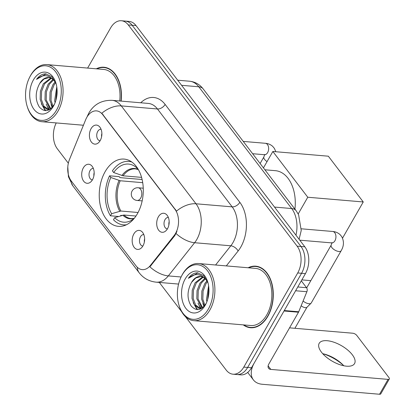 <?xml version="1.0" encoding="UTF-8"?>
<svg xmlns="http://www.w3.org/2000/svg" width="415" height="415" viewBox="0 0 415 415"><rect width="100%" height="100%" fill="white"/><g stroke="black" fill="none" stroke-linecap="round" stroke-linejoin="round"><path stroke-width="0.62" d="M105.161 171.628A33.755 21.922 -85.1 0 0 100.523 206.437A33.755 21.922 -85.1 0 0 118.394 226.346A33.755 21.922 -85.1 0 0 137.349 213.803A33.755 21.922 -85.1 0 0 141.992 178.995A33.755 21.922 -85.1 0 0 124.116 159.085A33.755 21.922 -85.1 0 0 105.161 171.628M142.957 245.872A9.55 6.204 94.9 0 1 140.872 248.346A9.55 6.204 94.9 0 1 133.303 245.96A9.55 6.204 94.9 0 1 133.848 233.936A9.55 6.204 94.9 0 1 142.262 232.001A9.55 6.204 94.9 0 1 142.957 245.872M143.834 234.615A5.732 3.725 -85.1 0 0 143.709 234.605A5.732 3.725 -85.1 0 0 140.493 236.732A5.732 3.725 -85.1 0 0 139.705 242.645A5.732 3.725 -85.1 0 0 142.739 246.028A5.732 3.725 -85.1 0 0 142.864 246.033M92.488 179.742A9.55 6.204 94.9 0 1 90.408 182.216A9.55 6.204 94.9 0 1 82.834 179.83A9.55 6.204 94.9 0 1 83.379 167.805A9.55 6.204 94.9 0 1 91.798 165.87A9.55 6.204 94.9 0 1 92.488 179.742M93.365 168.485A5.732 3.725 -85.1 0 0 93.245 168.474A5.732 3.725 -85.1 0 0 90.024 170.601A5.732 3.725 -85.1 0 0 89.235 176.515A5.732 3.725 -85.1 0 0 92.27 179.897A5.732 3.725 -85.1 0 0 92.395 179.903M167.489 228.748A9.55 6.204 94.9 0 1 165.403 231.222A9.55 6.204 94.9 0 1 157.835 228.836A9.55 6.204 94.9 0 1 158.374 216.812A9.55 6.204 94.9 0 1 166.794 214.877A9.55 6.204 94.9 0 1 167.489 228.748M168.366 217.491A5.732 3.725 -85.1 0 0 168.241 217.481A5.732 3.725 -85.1 0 0 165.025 219.608A5.732 3.725 -85.1 0 0 164.236 225.521A5.732 3.725 -85.1 0 0 167.271 228.898A5.732 3.725 -85.1 0 0 167.39 228.909M100.197 140.576A9.55 6.204 94.9 0 1 98.116 143.05A9.55 6.204 94.9 0 1 90.543 140.664A9.55 6.204 94.9 0 1 91.087 128.634A9.55 6.204 94.9 0 1 99.507 126.7A9.55 6.204 94.9 0 1 100.197 140.576M101.073 129.319A5.732 3.725 -85.1 0 0 100.954 129.304A5.732 3.725 -85.1 0 0 97.733 131.436A5.732 3.725 -85.1 0 0 96.944 137.344A5.732 3.725 -85.1 0 0 99.979 140.726A5.732 3.725 -85.1 0 0 100.103 140.732M144.358 242.033A5.732 3.725 94.9 0 1 144.633 238.812M93.889 175.903A5.732 3.725 94.9 0 1 94.164 172.681M168.884 224.909A5.732 3.725 94.9 0 1 169.159 221.688M101.597 136.737A5.732 3.725 94.9 0 1 101.872 133.511M85.651 119.764A17.197 11.169 94.9 0 1 86.854 117.279A17.197 11.169 94.9 0 1 96.513 110.888A17.197 11.169 94.9 0 1 102.718 114.644L174.985 209.342A17.197 11.169 94.9 0 1 174.067 235.627L150.453 265.403A17.197 11.169 94.9 0 1 142.252 269.631A17.197 11.169 94.9 0 1 136.047 265.88L71.271 181.002A17.197 11.169 94.9 0 1 69.533 159.365L85.651 119.764M243.257 324.872A30.886 20.06 -85.1 0 0 250.52 327.731A30.886 20.06 -85.1 0 0 267.867 316.251A30.886 20.06 -85.1 0 0 272.115 284.4A30.886 20.06 -85.1 0 0 255.759 266.176A30.886 20.06 -85.1 0 0 248.113 267.763M251.547 327.497A30.886 20.06 -85.1 0 0 252.465 327.751M87.383 116.413A22.291 7.325 22.1 0 1 87.544 115.79L89.069 112.657C94.189 104.17 101.862 100.062 112.092 100.342A25.476 16.543 94.9 0 1 121.284 105.898A22.291 13.783 142.7 0 0 101.805 113.233L176.505 211.116A22.291 13.783 -37.3 0 1 195.984 203.781A25.476 16.543 94.9 0 1 196.777 239.522A25.476 16.543 94.9 0 1 194.619 242.718L168.308 275.902A25.476 16.543 94.9 0 1 156.159 282.164L178.58 284.073M185.432 316.655L226.17 370.035A19.106 12.409 -85.1 0 0 233.064 374.206L240.783 374.864A19.106 12.409 -85.1 0 0 251.511 367.763L305.435 273.61L301.575 273.283A19.106 12.409 -85.1 0 0 300.979 246.479L132.146 25.248A19.106 12.409 -85.1 0 0 125.252 21.077A19.106 12.409 -85.1 0 1 132.146 25.248L300.979 246.479A19.106 12.409 -85.1 0 1 301.575 273.283L247.651 367.436L301.575 273.283L297.716 272.956A19.106 12.409 -85.1 0 0 297.119 246.152L128.287 24.921A19.106 12.409 -85.1 0 0 121.393 20.75A19.106 12.409 -85.1 0 0 110.665 27.852L87.622 68.076M236.924 374.538A19.106 12.409 -85.1 0 0 247.651 367.436A19.106 12.409 -85.1 0 1 236.924 374.538M176.956 231.399L174.767 235.684L149.867 266.809A22.291 12.108 38.4 0 0 168.308 275.902L181.096 276.987M121.159 101.11A30.886 20.06 -85.1 0 0 103.932 67.23A30.886 20.06 -85.1 0 0 96.29 68.817M56.238 122.928A19.106 12.409 -85.1 0 0 57.337 148.803L68.335 163.22M159.313 282.433L181.677 311.738M233.064 374.206A19.106 12.409 -85.1 0 0 243.792 367.109L297.716 272.956M257.679 266.487A30.886 20.06 -85.1 0 0 256.729 266.58M105.851 67.536A30.886 20.06 -85.1 0 0 104.902 67.629M305.435 273.61A19.106 12.409 -85.1 0 0 304.838 246.811L136.006 25.58A19.106 12.409 -85.1 0 0 129.112 21.409L121.393 20.75M56.471 110.188A27.385 17.783 -85.1 0 0 55.615 71.769A27.385 17.783 -85.1 0 0 30.352 75.966A27.385 17.783 -85.1 0 0 29.486 77.595A27.385 17.783 -85.1 0 0 27.068 105.981A27.385 17.783 -85.1 0 0 56.471 110.188M27.068 105.981L27.276 106.665A28.656 18.613 -85.1 0 0 41.946 121.714A28.656 18.613 -85.1 0 0 58.043 111.064A28.656 18.613 -85.1 0 0 61.98 81.511A28.656 18.613 -85.1 0 0 46.807 64.605A28.656 18.613 -85.1 0 0 30.71 75.255A28.656 18.613 -85.1 0 0 29.802 76.962L29.486 77.595M119.717 100.99A28.656 18.613 -85.1 0 0 103.745 69.45L46.807 64.605M120.952 101.094A30.57 19.853 -85.1 0 0 103.906 67.546A30.57 19.853 -85.1 0 0 96.861 68.864M55.086 102.718L54.645 100.632L56.772 86.834M55.823 100.555L57.037 89.147M52.461 107.101L49.821 100.222L50.039 92.083L52.975 84.587L55.081 81.921M53.089 106.333L51.029 100.326L51.247 92.187L54.178 84.691L55.62 82.741M50.282 109.098L44.996 99.813L45.214 91.674L48.15 84.178L52.933 79.452M50.765 108.74L46.2 99.916L46.423 91.772L49.354 84.281L53.473 79.955M50.148 109.187L46.957 109.28L42.615 106.001L40.172 99.403L40.39 91.258L43.321 83.768L50.718 78.056M49.551 109.56L47.886 109.436M48.493 109.456L43.819 106.105L41.376 99.507L41.599 91.362L44.53 83.872L51.278 78.316M56.087 83.638L51.771 76.609L45.546 73.854C42.154 73.958 39.15 75.795 36.53 79.369C42.994 73.932 48.949 74.487 54.391 81.018A15.92 10.339 -85.1 0 0 48.643 77.543A15.92 10.339 -85.1 0 0 39.705 83.462L43.933 79.063L49.001 77.584M54.391 81.018L56.025 83.451M33.392 79.945A21.015 13.648 -85.1 0 0 34.046 109.43A21.015 13.648 -85.1 0 0 53.431 106.209A21.015 13.648 -85.1 0 0 54.012 105.13A21.015 13.648 -85.1 0 0 55.895 82.99A21.015 13.648 -85.1 0 0 33.392 79.945M39.705 83.462C35.171 91.99 35.047 99.849 39.342 107.023C44.441 112.522 49.432 111.671 54.313 104.481M36.53 79.369L46.195 73.906M45.8 110.644L43.015 106.551M49.235 109.394L47.839 106.961M45.23 110.623L41.381 103.734M49.006 109.851L48.747 109.508M48.705 109.446L46.21 104.149M52.134 107.469L51.035 104.559M135.964 216.033L123.929 215.012L114.68 217.678A29.169 18.945 -85.1 0 0 131.327 220.422A29.169 18.945 -85.1 0 0 134.097 218.534M118.529 216.48L110.442 215.79A31.841 20.677 -85.1 0 1 109.555 175.81L110.836 177.49A29.169 18.945 -85.1 0 0 111.64 213.699L120.895 211.033L138.065 212.49M142.713 182.673L120.22 180.758L110.836 177.49M294.93 209.139A35.026 22.747 -85.1 0 0 275.399 170.679L264.9 169.787M121.823 215.452L120.807 215.364L120.526 215.857M109.555 175.81L119.204 176.629L119.966 177.63L142.112 179.513M114.68 217.678L113.482 219.768A31.841 20.677 -85.1 0 0 123.38 224.852A31.841 20.677 -85.1 0 0 126.435 224.769M111.64 213.699L110.442 215.79M131.778 162A31.841 20.677 -85.1 0 0 128.78 161.399A31.841 20.677 -85.1 0 0 112.392 170.856L113.674 172.536L123.058 175.804L141.567 177.381M137.614 168.345L137.484 168.578A29.169 18.945 -85.1 0 0 135.866 167.11A29.169 18.945 -85.1 0 0 113.674 172.536M138.013 168.993L137.484 168.578M363.255 201.96L307.769 197.239L272.847 151.48L328.338 156.201L363.255 201.96L342.525 238.158M310.819 280.649L301.84 279.886M307.769 197.239L298.198 213.948M263.452 167.888L272.847 151.48M301.357 228.805L332.685 231.471C335.496 231.695 337.935 232.722 339.994 234.553L341.69 236.581C344.17 241.219 343.988 245.945 341.146 250.764L311.234 302.992A5.732 2.537 -150.2 0 1 311.043 303.24A5.732 2.537 -150.2 0 1 308.993 303.723A5.732 2.537 -150.2 0 1 303.1 301.01M307.017 307.157A4.14 1.831 -150.2 0 1 306.877 307.339A4.14 1.831 -150.2 0 1 305.399 307.686A4.14 1.831 -150.2 0 1 301.171 305.751M343.553 365.501A25.476 11.278 29.8 0 0 323.093 353.782M322.735 353.705A20.377 9.021 -150.2 0 1 324.328 354.078A20.377 9.021 -150.2 0 1 342.671 364.583A20.377 9.021 -150.2 0 1 343.796 365.765M352.309 354.763A20.377 9.021 29.8 0 0 334.023 342.261A20.377 9.021 29.8 0 0 319.187 343.319A20.377 9.021 29.8 0 0 321.428 352.133A20.377 9.021 29.8 0 0 339.714 364.635A20.377 9.021 29.8 0 0 354.555 363.576A20.377 9.021 29.8 0 0 352.309 354.763M297.788 286.967L306.561 287.714L301.306 280.825M284.026 310.996L254.348 362.809A25.476 15.749 142.7 0 0 253.399 379.907A25.476 15.749 142.7 0 0 262.301 384.274L379.549 394.25L388.067 379.383L270.813 369.407A6.37 3.937 -37.3 0 1 268.588 368.318A6.37 3.937 -37.3 0 1 268.827 364.043L298.499 312.225L284.026 310.996A3.185 2.07 -85.1 0 0 284.249 310.534M388.067 379.383A3.185 1.411 29.8 0 0 389.312 378.978L380.794 393.845A3.185 1.411 -150.2 0 1 379.549 394.25M389.312 378.978A3.185 1.411 29.8 0 0 388.959 377.598L356.77 335.424A3.185 1.411 29.8 0 0 352.838 333.229L289.556 327.845M306.561 287.714A3.185 2.07 94.9 0 1 306.882 291.719L298.722 311.764A3.185 2.07 94.9 0 1 298.499 312.225M208.294 309.139A27.385 17.783 -85.1 0 0 207.443 270.72A27.385 17.783 -85.1 0 0 182.18 274.917A27.385 17.783 -85.1 0 0 181.314 276.546A27.385 17.783 -85.1 0 0 178.896 304.932A27.385 17.783 -85.1 0 0 208.294 309.139M178.896 304.932L179.104 305.611A28.656 18.613 -85.1 0 0 193.774 320.665A28.656 18.613 -85.1 0 0 209.871 310.015A28.656 18.613 -85.1 0 0 213.808 280.462A28.656 18.613 -85.1 0 0 198.635 263.556A28.656 18.613 -85.1 0 0 182.538 274.201A28.656 18.613 -85.1 0 0 181.63 275.908L181.314 276.546M193.774 320.665L250.712 325.51A28.656 18.613 -85.1 0 0 266.804 314.861A28.656 18.613 -85.1 0 0 270.746 285.302A28.656 18.613 -85.1 0 0 255.573 268.396L198.635 263.556M243.828 324.924A30.57 19.853 -85.1 0 0 250.551 327.414A30.57 19.853 -85.1 0 0 267.717 316.054A30.57 19.853 -85.1 0 0 271.918 284.529A30.57 19.853 -85.1 0 0 255.733 266.497A30.57 19.853 -85.1 0 0 248.689 267.815M206.914 301.663L206.473 299.583L208.6 285.779M207.65 299.5L208.864 288.093M204.289 306.052L201.649 299.174L201.866 291.029L204.803 283.538L206.909 280.867M204.917 305.284L202.852 299.277L203.075 291.133L206.006 283.642L207.448 281.692M202.11 308.044L196.824 298.764L197.042 290.619L199.978 283.129L204.761 278.403M202.593 307.686L198.028 298.862L198.251 290.723L201.182 283.232L205.295 278.906M201.975 308.138L198.785 308.231L194.443 304.952L192 298.354L192.218 290.21L195.149 282.719L202.541 277.002M201.379 308.511L199.714 308.387M200.321 308.407L195.647 305.051L193.203 298.452L193.426 290.313L196.357 282.823L203.106 277.267M207.915 282.584L203.594 275.555L197.374 272.805C193.981 272.909 190.978 274.746 188.358 278.315C194.822 272.883 200.777 273.433 206.219 279.969A15.92 10.339 -85.1 0 0 200.471 276.494A15.92 10.339 -85.1 0 0 191.533 282.408L195.756 278.014L200.829 276.535M206.219 279.969L207.853 282.397M185.22 278.896A21.015 13.648 -85.1 0 0 185.873 308.381A21.015 13.648 -85.1 0 0 205.259 305.155A21.015 13.648 -85.1 0 0 205.84 304.081A21.015 13.648 -85.1 0 0 207.723 281.935A21.015 13.648 -85.1 0 0 185.22 278.896M191.533 282.408C186.999 290.941 186.875 298.795 191.17 305.974C196.264 311.468 201.259 310.622 206.141 303.432M188.358 278.315L198.022 272.857M197.628 309.59L194.843 305.497M201.057 308.345L199.667 305.912M197.058 309.574L193.208 302.685M200.829 308.802L200.575 308.459M200.533 308.397L198.033 303.095M203.962 306.42L202.862 303.505M150.453 265.403L151.153 265.46M174.067 235.627L174.767 235.684M174.985 209.342L175.462 209.383M102.718 114.644L103.19 114.685M140.742 102.775A31.841 20.677 94.9 0 1 165.134 104.435L239.834 202.318A6.37 3.937 -37.3 0 1 232.172 206.862L157.472 108.979A25.476 16.543 -85.1 0 0 148.28 103.418L112.092 100.342M239.834 202.318A31.841 20.677 94.9 0 1 240.83 246.987A31.841 20.677 94.9 0 1 238.132 250.987L226.3 265.906M176.085 233.541A22.291 12.108 38.4 0 0 194.619 242.718L230.813 245.799A25.476 16.543 -85.1 0 0 232.965 242.599A25.476 16.543 -85.1 0 0 232.172 206.862L195.984 203.781L121.284 105.898L157.472 108.979A6.37 3.937 -37.3 0 0 165.134 104.435M137.318 267.296A22.291 13.783 142.7 0 0 139.181 272.785C143.466 278.273 149.125 281.401 156.159 282.164M139.181 272.785L72.833 185.847A22.291 13.783 -37.3 0 1 70.981 180.603M297.119 246.152L304.838 246.811M128.287 24.921L136.006 25.58M243.792 367.109L251.511 367.763M215.587 264.998L230.813 245.799A6.37 3.46 -141.6 0 1 238.132 250.987M295.973 235.191A25.476 16.543 -85.1 0 0 291.688 208.538L198.769 86.782A25.476 16.543 -85.1 0 0 189.577 81.221C195.154 81.828 199.703 84.406 203.22 88.966L296.139 210.721A12.735 7.875 -37.3 0 0 291.688 208.538L274.517 207.075M181.599 85.319L198.769 86.782A12.735 7.875 -37.3 0 1 203.22 88.966M123.929 215.012A24.962 16.211 -85.1 0 0 131.327 218.627L134.206 218.399M120.22 180.758A24.962 16.211 -85.1 0 0 120.895 211.033M122.778 215.157A25.263 16.408 -85.1 0 0 134.149 218.472M119.058 180.489A25.263 16.408 -85.1 0 0 119.738 211.178M138.314 169.512A25.263 16.408 -85.1 0 0 121.896 175.529M138.361 169.59L135.56 168.879A24.962 16.211 -85.1 0 0 123.058 175.804M143.242 188.197L138.2 187.767A6.37 4.134 94.9 0 1 140.498 189.157A6.37 4.134 94.9 0 1 140.695 198.09A6.37 4.134 94.9 0 1 137.121 200.455L142.163 200.886M243.247 141.411L265.393 143.294A5.732 3.725 94.9 0 1 267.628 144.783A5.732 3.725 94.9 0 1 267.644 152.59A5.732 3.725 94.9 0 1 264.422 154.717L264.978 154.837L264.765 154.613M267.053 161.596A5.732 2.537 -150.2 0 1 264.542 159.37A5.732 2.537 -150.2 0 1 264.376 159.147A5.732 2.537 -150.2 0 1 263.909 156.891L264.687 154.453M332.685 231.471A5.732 3.725 94.9 0 1 334.921 232.955A5.732 3.725 94.9 0 1 334.931 240.762A5.732 3.725 94.9 0 1 331.715 242.894L332.27 243.014L332.052 242.785M341.146 250.764A5.732 2.537 -150.2 0 1 336.975 251.059A5.732 2.537 -150.2 0 1 331.829 247.542A5.732 2.537 -150.2 0 1 331.668 247.319A5.732 2.537 -150.2 0 1 331.201 245.068L331.974 242.63M270.813 369.407L268.121 365.88M284.285 310.539L298.722 311.764M306.882 291.719L295.615 290.759M72.833 185.847L68.449 176.769L67.79 166.929M87.544 115.79L87.124 116.823M189.577 81.221L177.698 80.209M299.096 239.284L301.238 230.481L298.608 214.752L296.139 210.721M106.769 67.79L103.906 67.546M83.42 125.242L41.946 121.714M125.802 225.06L123.38 224.852M131.197 161.606L128.78 161.399M138.2 187.767A6.37 6.37 0 0 0 132.598 197.976A6.37 6.37 0 0 0 137.121 200.455M265.393 143.294C268.209 143.517 270.642 144.544 272.702 146.381L274.403 148.409L275.819 151.734M252.636 153.716L264.422 154.717M263.909 156.891L260.117 163.515M294.904 328.296L306.96 307.256M299.775 240.176L331.715 242.894M331.201 245.068L306.68 287.88M306.877 307.339L311.043 303.24M253.399 379.907L247.698 372.431M258.597 266.736L255.733 266.497M253.409 327.653L250.551 327.414"/></g></svg>
